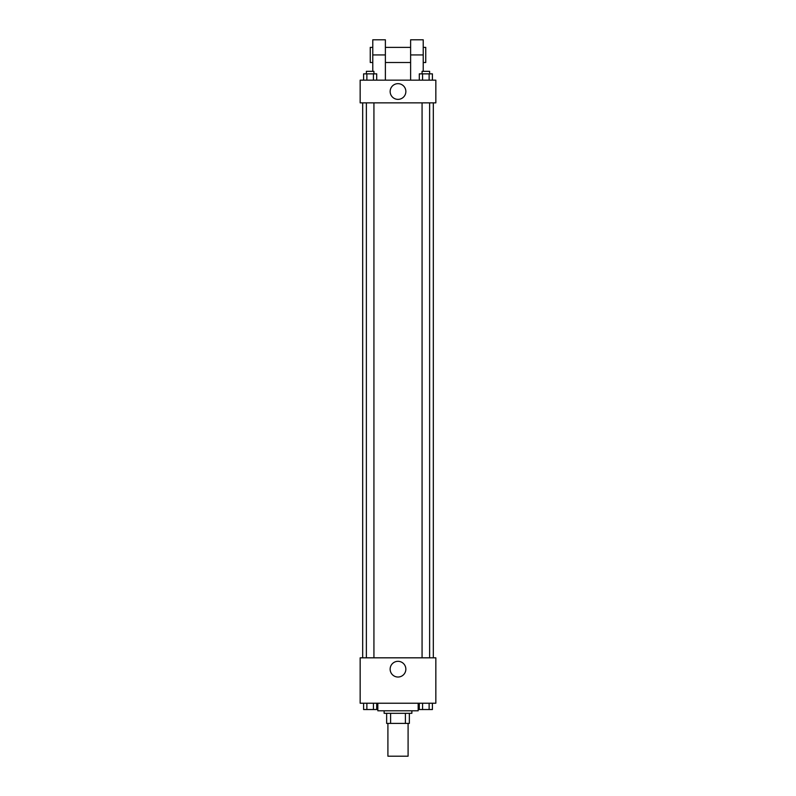 <?xml version="1.0" encoding="UTF-8"?>
<svg xmlns="http://www.w3.org/2000/svg" width="796" height="796" viewBox="0 0 796 796"><rect width="100%" height="100%" fill="white"/><g stroke="black" fill="none" stroke-linecap="round" stroke-linejoin="round"><path stroke-width="1.19" d="M387.911 723.405L387.911 756.2L408.089 756.2L408.089 723.405M405.403 713.315L405.403 723.405L386.647 723.405L386.647 713.315M405.403 723.405L409.353 723.405L409.353 713.315L409.353 723.405M411.87 710.798L411.87 713.315L384.13 713.315L384.13 710.798M390.597 713.315L390.597 723.405M377.821 703.226L377.821 710.798L418.179 710.798L418.179 703.226M435.84 703.226L360.16 703.226L360.16 657.824L435.84 657.824L435.84 703.226M405.851 669.177A7.851 7.851 0 0 1 394.07 675.973A7.851 7.851 0 0 1 394.07 662.372A7.851 7.851 0 0 1 405.851 669.177M433.313 102.863L433.313 657.824M422.069 657.824L422.069 102.863M373.931 102.863L373.931 657.824M435.84 102.863L360.16 102.863L360.16 80.157L435.84 80.157L435.84 102.863L360.16 102.863M432.407 703.226L432.407 709.534L419.293 709.534L419.293 703.226M429.124 703.226L429.124 709.534M422.577 703.226L422.577 709.534M429.631 709.534L422.069 709.554M376.707 703.226L376.707 709.534L363.593 709.534L363.593 703.226M373.423 703.226L373.423 709.534M366.876 703.226L366.876 709.534M373.931 709.534L366.369 709.554M432.407 80.157L432.407 73.859L419.293 73.859L419.293 80.157M429.124 73.859L429.124 80.157M422.577 73.859L422.577 80.157M422.069 73.859L422.069 71.332L429.631 71.332L429.631 73.859M376.707 80.157L376.707 73.859L363.593 73.859L363.593 80.157M373.423 73.859L373.423 80.157M366.876 73.859L366.876 80.157M366.369 73.859L366.369 71.332L373.931 71.332L373.931 73.859M390.149 91.51A7.851 7.851 0 0 1 401.93 84.714A7.851 7.851 0 0 1 401.93 98.316A7.851 7.851 0 0 1 390.149 91.51M410.617 80.157L410.617 54.934L423.223 54.934L423.223 39.8L410.617 39.8L410.617 54.934M410.617 47.372L385.383 47.372M372.777 71.332L372.777 54.934L385.383 54.934L385.383 80.157M385.383 54.934L385.383 39.8L372.777 39.8L372.777 54.934M423.223 71.332L423.223 54.934M423.223 62.506L425.751 62.506L425.751 47.372L423.223 47.372M372.777 47.372L370.249 47.372L370.249 62.506L372.777 62.506M362.687 102.863L362.687 657.824M429.631 657.824L429.631 102.863M366.369 102.863L366.369 657.824M410.617 62.506L385.383 62.506"/></g></svg>
